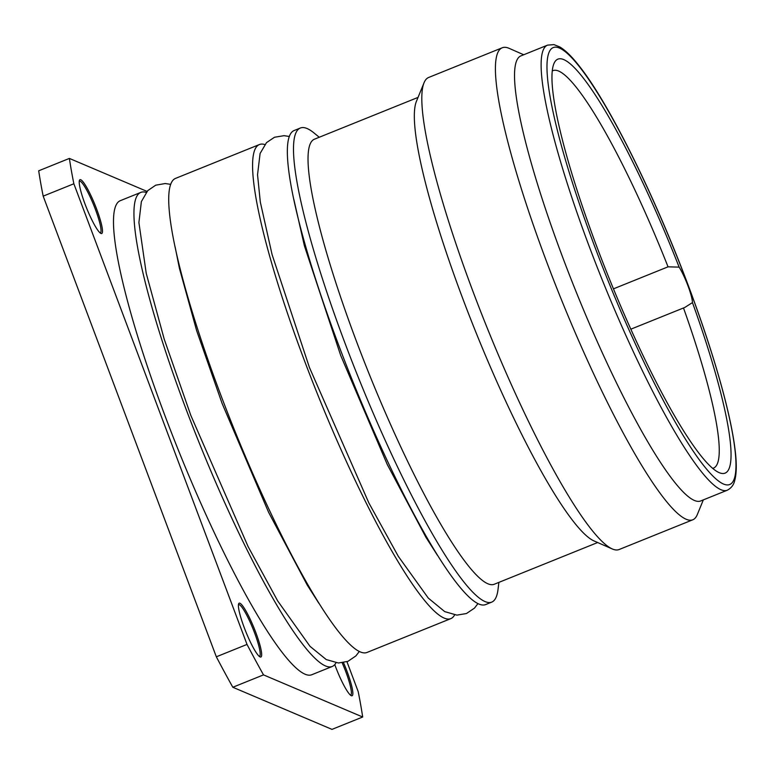 <?xml version="1.0" encoding="UTF-8"?>
<svg xmlns="http://www.w3.org/2000/svg" width="774" height="774" viewBox="0 0 774 774"><rect width="100%" height="100%" fill="white"/><g stroke="black" fill="none" stroke-linecap="round" stroke-linejoin="round"><path stroke-width="1.16" d="M687.96 285.79A22.33 3.454 68 0 0 679.127 267.136A223.26 34.588 68 0 0 553.942 63.594A223.26 34.588 68 0 0 597.006 247.158A223.26 34.588 68 0 0 718.959 472.556A223.26 34.588 68 0 0 692.459 302.595A22.33 3.454 68 0 0 687.96 285.79M692.459 302.595L684.777 307.462L630.8 329.202M613.434 288.857L668.039 266.827L679.127 267.136M520.989 55.854A240.008 37.181 68 0 0 562.988 258.119A240.008 37.181 68 0 0 700.605 500.991L727.192 490.261A240.008 37.181 -112 0 1 589.575 247.39A240.008 37.181 -112 0 1 547.586 45.124L520.989 55.854M703.324 499.898L697.297 514.584A254.52 39.426 -112 0 1 692.74 519.818A254.52 39.426 -112 0 1 546.802 262.251A254.52 39.426 -112 0 1 502.268 47.765A254.52 39.426 -112 0 1 509.176 48.365L523.708 54.761M502.268 47.765L428.632 77.477A254.52 39.426 68 0 0 424.075 82.702A254.52 39.426 68 0 0 473.166 291.962A254.52 39.426 68 0 0 612.195 548.921A254.52 39.426 68 0 0 619.103 549.53L692.74 519.818M612.195 548.921L593.861 540.862A240.008 37.181 -112 0 1 462.755 298.561A240.008 37.181 -112 0 1 416.47 101.23L424.075 82.702M418.047 97.398L314.486 139.175A240.008 37.181 68 0 0 356.485 341.44A240.008 37.181 68 0 0 494.102 584.312L597.654 542.526M498.872 582.387L498.059 589.207A255.633 39.6 -112 0 1 491.683 602.143A255.633 39.6 -112 0 1 345.107 343.453A255.633 39.6 -112 0 1 300.37 128.02A255.633 39.6 -112 0 1 313.944 132.905L319.256 137.25M300.37 128.02L294.236 130.496A255.633 39.6 68 0 0 338.964 345.93A255.633 39.6 68 0 0 485.55 604.62L491.683 602.143M454.628 614.924A255.633 39.6 -112 0 1 450.778 618.649A255.633 39.6 -112 0 1 304.192 359.958A255.633 39.6 -112 0 1 259.464 144.525A255.633 39.6 -112 0 1 264.824 144.544M259.464 144.525L175.601 178.368A255.633 39.6 68 0 0 220.329 393.792A255.633 39.6 68 0 0 366.915 652.492L450.778 618.649M335.993 662.786A255.633 39.6 -112 0 1 332.143 666.52A255.633 39.6 -112 0 1 185.557 407.83A255.633 39.6 -112 0 1 140.829 192.397A255.633 39.6 -112 0 1 146.189 192.407M140.829 192.397L120.376 200.65A255.633 39.6 68 0 0 165.104 416.083A255.633 39.6 68 0 0 311.69 674.773L332.143 666.52M346.955 661.722L358.207 691.656A373.958 57.924 -112 0 1 362.687 717.005L263.508 674.88A373.958 57.924 -112 0 1 247.012 644.423L73.859 183.767A373.958 57.924 -112 0 1 69.379 158.418L147.031 191.401M80.757 179.742A29.025 4.499 -112 0 1 96.634 209.057A29.025 4.499 -112 0 1 100.949 233.458A29.025 4.499 -112 0 1 100.93 233.448A29.025 4.499 -112 0 1 86.688 208.283A29.025 4.499 -112 0 1 79.47 180.284A29.025 4.499 -112 0 1 80.757 179.742M343.492 662.641A29.025 4.499 -112 0 1 351.309 695.681A29.025 4.499 -112 0 1 351.28 695.671A29.025 4.499 -112 0 1 334.765 664.576M239.94 603.236A29.025 4.499 -112 0 1 255.817 632.551A29.025 4.499 -112 0 1 260.132 656.952A29.025 4.499 -112 0 1 260.103 656.942A29.025 4.499 -112 0 1 245.861 631.778A29.025 4.499 -112 0 1 238.653 603.778A29.025 4.499 -112 0 1 239.94 603.236M73.859 183.767L43.18 196.141A373.958 57.924 68 0 1 38.7 170.802L69.379 158.418M43.18 196.141L216.333 656.807L247.012 644.423M216.333 656.807A373.958 57.924 68 0 0 232.819 687.254L331.998 729.379L362.687 717.005M263.508 674.88L232.819 687.254M238.44 604.688A27.903 4.325 -112 0 1 238.566 604.629A27.903 4.325 -112 0 1 239.301 604.688A27.903 4.325 -112 0 1 253.814 630.878A27.903 4.325 -112 0 1 259.454 656.391A27.903 4.325 -112 0 1 259.319 656.429M79.267 181.203A27.903 4.325 -112 0 1 79.383 181.135A27.903 4.325 -112 0 1 80.128 181.193A27.903 4.325 -112 0 1 94.631 207.384A27.903 4.325 -112 0 1 100.272 232.897A27.903 4.325 -112 0 1 100.136 232.935M342.185 662.834A27.903 4.325 -112 0 1 350.632 695.11A27.903 4.325 -112 0 1 350.496 695.149M668.039 266.827A214.33 33.205 68 0 0 553.1 70.589A214.33 33.205 68 0 0 552.288 70.995M712.631 468.367A214.33 33.205 68 0 0 713.493 468.106A214.33 33.205 68 0 0 683.49 307.946M594.558 246.113A235.538 36.484 -112 0 1 559.399 48.036A235.538 36.484 -112 0 1 687.863 284.532A235.538 36.484 68 0 1 688.396 285.974A235.538 36.484 -112 0 1 723.555 484.05A235.538 36.484 -112 0 1 595.1 247.554A235.538 36.484 68 0 1 594.558 246.113M727.192 490.261C731.217 488.191 733.733 484.93 734.729 480.47C736.567 473.756 736.751 464.1 735.3 451.513C733.336 434.243 728.731 412.436 721.494 386.091C713.057 355.556 702.057 322.207 688.492 286.051C654.939 196.277 609.67 104.713 579.949 66.932C572.383 57.083 565.649 50.407 559.737 46.914L553.961 44.621L547.586 45.124M477.887 603.681L474.433 608.151L466.432 613.54L456.902 615.127L444.702 611.605L428.293 598.099L398.32 556.361L368.869 502.965L309.436 367.495L272.071 254.549L260.306 202.014L257.539 174.74L260.093 153.494L266.488 142.639L274.489 137.259L284.019 135.673L289.379 136.485M437.503 555.413L425.913 537.282L387.242 464.458L340.734 355.566L304.395 245.803L293.801 199.257M175.166 247.138L179.404 268.239L196.635 330.624L222.099 403.438L268.607 512.32L307.278 585.144L318.869 603.285M170.744 184.357L165.21 183.535L155.709 185.189L147.737 190.636L141.381 201.579L138.904 222.544L146.218 273.28L164.194 339.089L190.801 415.357L248.106 546.599L277.673 600.914L310.035 646.367L326.27 659.583L338.441 662.999L347.942 661.344L355.914 655.897L359.252 651.544"/></g></svg>
